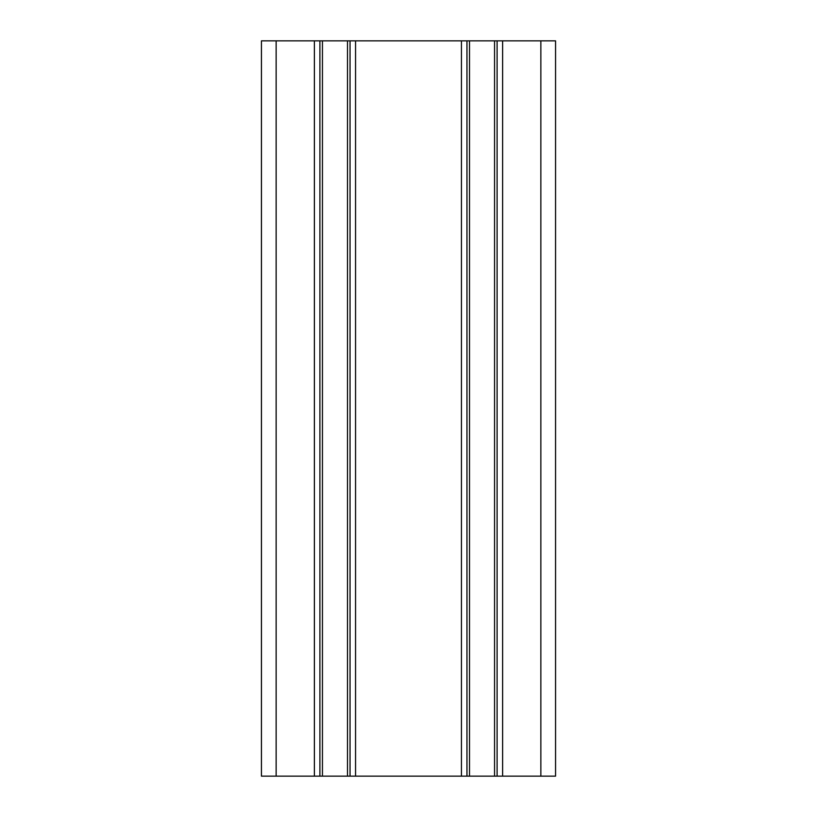 <?xml version="1.0" encoding="UTF-8"?>
<svg xmlns="http://www.w3.org/2000/svg" width="817" height="817" viewBox="0 0 817 817"><rect width="100%" height="100%" fill="white"/><g stroke="black" fill="none" stroke-linecap="round" stroke-linejoin="round"><path stroke-width="1.23" d="M461.442 40.85L350.044 40.85L350.044 776.15L466.956 776.15L466.956 40.85L461.442 40.85L461.442 776.15M350.044 40.85L261.44 40.85L261.44 776.15L276.146 776.15L276.146 40.85M469.499 40.85L466.956 40.85L466.956 776.15L494.561 776.15L494.561 40.85L469.499 40.85L469.499 776.15M494.561 776.15L555.56 776.15L555.56 40.85L494.561 40.85M350.044 776.15L276.146 776.15M319.896 776.15L319.896 40.85M497.104 776.15L497.104 40.85M355.558 40.85L355.558 776.15M314.382 776.15L314.382 40.85M322.439 40.85L322.439 776.15M347.501 776.15L347.501 40.85M502.618 776.15L502.618 40.85M540.854 776.15L540.854 40.85"/></g></svg>
